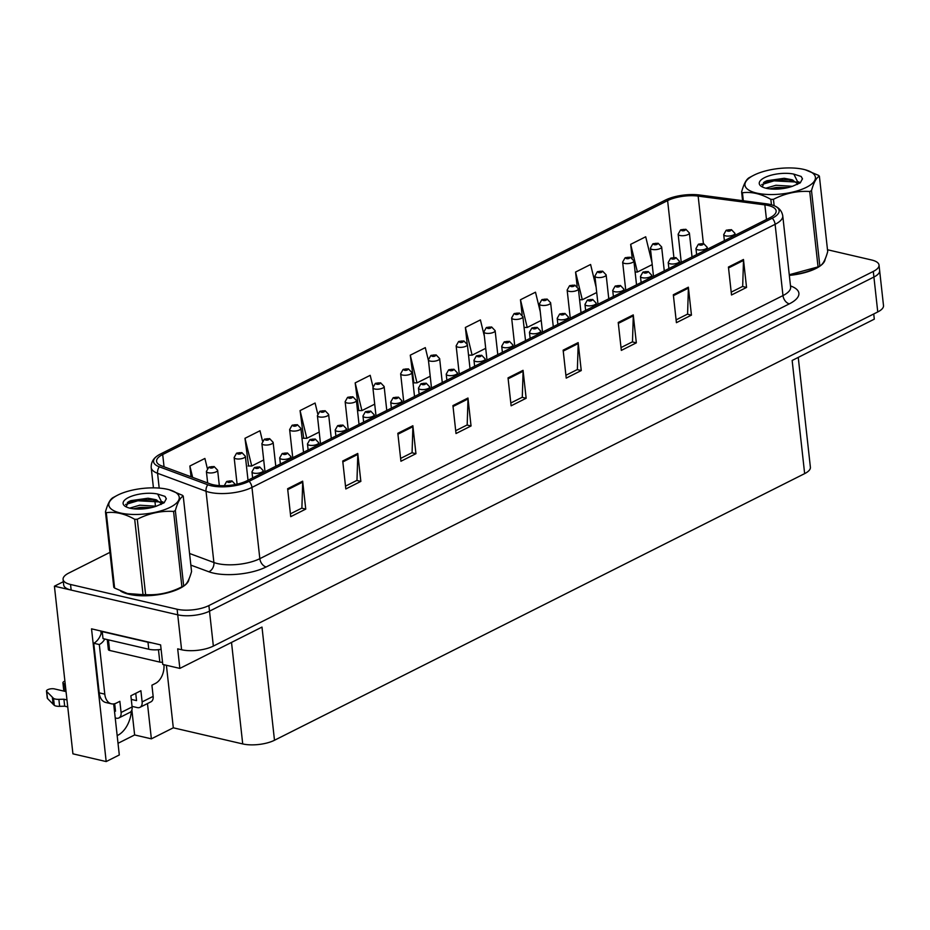 <?xml version="1.0" encoding="UTF-8"?>
<svg xmlns="http://www.w3.org/2000/svg" width="930" height="930" viewBox="0 0 930 930"><rect width="100%" height="100%" fill="white"/><g stroke="black" fill="none" stroke-linecap="round" stroke-linejoin="round"><path stroke-width="1.4" d="M113.669 703.917A24.122 15.682 103.1 0 0 113.681 703.963L119.307 754.962L106.183 761.565L72.924 753.835L54.417 586.191L177.735 614.823A22.611 8.172 -6.3 0 0 209.506 611.161L873.909 277.024A22.611 8.172 -6.3 0 0 879.64 270.653A22.611 8.172 -6.3 0 1 873.909 277.024L209.506 611.161A22.611 8.172 -6.3 0 1 177.735 614.823L71.157 590.073A22.611 8.172 -6.3 0 1 63.705 584.993L63.089 579.413A22.611 8.172 -6.3 0 0 70.541 584.482L177.119 609.243A22.611 8.172 -6.3 0 0 208.89 605.569L873.293 271.432A22.611 8.172 -6.3 0 0 879.024 265.062A22.611 8.172 -6.3 0 0 871.573 259.981L827.502 249.752M106.183 761.565L91.535 628.843L160.611 644.885L162.773 664.438L179.85 668.403L177.688 648.849L181.594 649.756A22.611 8.172 -6.3 0 0 213.354 646.083L877.757 311.945A22.611 8.172 -6.3 0 0 883.5 305.575L879.024 265.062M798.254 357.399L810.39 467.267A22.611 8.172 173.7 0 1 804.648 473.626L274.49 740.257L261.993 627.087L179.85 668.403M873.735 313.968L874.305 319.153L792.151 360.468L804.648 473.626M63.345 581.703L54.417 586.191M274.49 740.257A22.611 8.172 173.7 0 1 242.718 743.93L173.306 727.806L166.4 665.287M173.306 727.806L151.369 738.838L147.475 703.557M118.017 743.303L134.629 734.956L151.369 738.838M117.168 735.607A24.122 15.682 103.1 0 0 131.397 710.973M134.629 734.956L131.862 709.939M120.668 591.096A36.177 13.09 -6.3 0 0 128.945 594.293A36.177 13.09 -6.3 0 0 167.226 592.922A36.177 13.09 -6.3 0 0 188.964 579.099M768.203 205.483A24.122 8.719 173.7 0 1 776.143 210.901A24.122 8.719 173.7 0 1 770.028 217.69L246.88 480.798A24.122 8.719 173.7 0 1 210.133 483.867L161.669 465.907A24.122 8.719 173.7 0 1 156.577 461.338A24.122 8.719 173.7 0 1 162.692 454.538L667.612 200.613A24.122 8.719 173.7 0 1 698.151 196.102L764.855 204.891A24.122 8.719 173.7 0 1 768.203 205.483M770.203 204.484A27.133 9.812 -6.3 0 0 766.436 203.81L699.744 195.021A27.133 9.812 -6.3 0 0 665.38 200.09L160.46 454.026A27.133 9.812 -6.3 0 0 156.914 456.188A27.133 9.812 -6.3 0 0 159.309 466.814L207.774 484.763A27.133 9.812 -6.3 0 0 249.112 481.31L772.26 218.213A27.133 9.812 -6.3 0 0 774.702 205.96A27.133 9.812 -6.3 0 0 770.203 204.484M287.637 488.727L290.718 516.662L305.749 509.105L302.657 481.17L287.637 488.727M290.404 513.848L301.89 508.071L302.703 482.124A6.033 4.034 -116.7 0 0 302.657 481.17M301.692 508.164L305.749 509.105M342.728 461.013L345.821 488.959L360.852 481.391L357.759 453.456L342.728 461.013M345.507 486.134L356.981 480.357L357.806 454.41A6.033 4.034 -116.7 0 0 357.759 453.456M356.795 480.461L360.852 481.391M397.831 433.299L400.923 461.245L415.943 453.689L412.862 425.742L397.831 433.299M400.609 458.42L412.083 452.654L412.897 426.696A6.033 4.034 -116.7 0 0 412.862 425.742M411.897 452.747L415.943 453.689M452.933 405.596L456.014 433.531L471.045 425.975L467.964 398.028L452.933 405.596M455.712 430.706L467.186 424.94L467.999 398.993A6.033 4.034 -116.7 0 0 467.964 398.028M467 425.033L471.045 425.975M728.434 267.038L731.515 294.984L746.546 287.428L743.465 259.482L728.434 267.038M731.201 292.16L742.686 286.394L743.5 260.435A6.033 4.034 -116.7 0 0 743.465 259.482M742.489 286.487L746.546 287.428M673.332 294.752L676.412 322.687L691.443 315.13L688.363 287.196L673.332 294.752M676.11 319.874L687.584 314.096L688.398 288.149A6.033 4.034 -116.7 0 0 688.363 287.196M687.398 314.189L691.443 315.13M618.229 322.454L621.321 350.401L636.341 342.845L633.26 314.898L618.229 322.454M621.008 347.576L632.481 341.81L633.295 315.851A6.033 4.034 -116.7 0 0 633.26 314.898M632.295 341.903L636.341 342.845M563.138 350.168L566.219 378.115L581.25 370.559L578.158 342.612L563.138 350.168M565.905 375.29L577.379 369.524L578.204 343.565A6.033 4.034 -116.7 0 0 578.158 342.612M577.193 369.617L581.25 370.559M508.036 377.882L511.116 405.817L526.148 398.261L523.055 370.326L508.036 377.882M510.803 403.004L522.288 397.226L523.102 371.279A6.033 4.034 -116.7 0 0 523.055 370.326M522.09 397.319L526.148 398.261M789.338 275.408A36.177 13.09 -6.3 0 0 825.119 259.168M109.938 552.362L68.832 573.043A22.611 8.172 -6.3 0 0 63.089 579.413M317.676 413.652L315.096 403.039L300.076 410.595L303.692 438.263M262.481 440.971L260.005 430.753L244.974 438.309L248.601 465.976M207.32 468.406L204.902 458.455L189.871 466.023L191.057 476.799M484.367 336.242L480.403 319.908L465.372 327.465L467.162 343.682M540.249 311.713L535.494 292.194L520.475 299.751L527.217 327.465L524.101 327.43M520.475 299.751L522.125 314.77M596.118 287.184L590.597 264.492L575.565 272.048L577.146 286.312M652 262.655L645.699 236.778L630.668 244.334L632.179 258.005M372.93 386.566L370.198 375.325L355.167 382.881L358.794 410.56M428.498 360.77L425.301 347.622L410.27 355.179L413.897 382.846M410.27 355.179L417.012 382.881L430.206 376.243M417.012 382.881L413.327 382.835M465.372 327.465L472.115 355.167L485.704 348.332M472.115 355.167L468.546 355.132M527.217 327.465L541.214 320.42M575.565 272.048L582.308 299.751L596.711 292.508M582.308 299.751L579.588 299.716M630.668 244.334L637.41 272.037L652.209 264.597M637.41 272.037L635.109 272.013M355.167 382.881L361.91 410.595L374.709 404.155M361.91 410.595L358.224 410.549M300.076 410.595L306.819 438.309L319.211 432.066M306.819 438.309L303.122 438.263M244.974 438.309L251.716 466.011L263.702 459.978M251.716 466.011L248.031 465.976M189.871 466.023L192.638 477.381M219.329 485.6L217.632 470.231A5.65 2.046 173.7 0 1 214.4 472.475A5.65 2.046 173.7 0 1 208.25 472.742A5.65 2.046 173.7 0 1 206.39 471.475L208.773 467.244A3.767 2.627 61.6 0 1 210.18 467.058A1.883 0.686 -6.3 0 0 210.378 467.988A1.883 0.686 -6.3 0 0 213.017 467.685A1.883 0.686 -6.3 0 0 212.877 466.732A1.883 0.686 -6.3 0 0 210.285 467.011L211.087 467.22M210.285 467.011A3.767 2.406 -115.1 0 0 209.076 467.081A3.767 2.406 -115.1 0 0 208.936 467.162M211.052 467.244L210.18 467.058M224.211 485.809L226.595 481.577A3.767 2.627 61.6 0 1 228.001 481.403A1.883 0.686 -6.3 0 0 228.187 482.321A1.883 0.686 -6.3 0 0 230.838 482.019A1.883 0.686 -6.3 0 0 230.698 481.066A1.883 0.686 -6.3 0 0 228.106 481.345L228.908 481.554M228.106 481.345A3.767 2.406 -115.1 0 0 226.897 481.426A3.767 2.406 -115.1 0 0 226.757 481.496M228.908 481.938L228.001 481.403M248.019 480.217L245.381 456.27A5.65 2.046 173.7 0 1 242.16 458.525A5.65 2.046 173.7 0 1 235.999 458.781A5.65 2.046 173.7 0 1 234.139 457.514L236.522 453.282A3.767 2.627 61.6 0 1 237.929 453.108A1.883 0.686 -6.3 0 0 238.127 454.026A1.883 0.686 -6.3 0 0 240.765 453.724A1.883 0.686 -6.3 0 0 240.626 452.771A1.883 0.686 -6.3 0 0 238.034 453.05L238.836 453.259M238.034 453.05A3.767 2.406 -115.1 0 0 236.825 453.131A3.767 2.406 -115.1 0 0 236.685 453.201M238.836 453.642L237.929 453.108M275.78 466.267L273.129 442.32A5.65 2.046 173.7 0 1 269.909 444.563A5.65 2.046 173.7 0 1 263.76 444.831A5.65 2.046 173.7 0 1 261.888 443.564L264.271 439.332A3.767 2.627 61.6 0 1 265.678 439.146A1.883 0.686 -6.3 0 0 265.875 440.076A1.883 0.686 -6.3 0 0 268.526 439.774A1.883 0.686 -6.3 0 0 268.375 438.821A1.883 0.686 -6.3 0 0 265.782 439.1L266.596 439.309M265.782 439.1A3.767 2.406 -115.1 0 0 264.573 439.169A3.767 2.406 -115.1 0 0 264.434 439.251M266.584 439.692L265.678 439.146M303.529 452.305L300.878 428.358A5.65 2.046 173.7 0 1 297.658 430.613A5.65 2.046 173.7 0 1 291.509 430.869A5.65 2.046 173.7 0 1 289.637 429.602L292.02 425.37A3.767 2.627 61.6 0 1 293.427 425.196A1.883 0.686 -6.3 0 0 293.624 426.114A1.883 0.686 -6.3 0 0 296.275 425.812A1.883 0.686 -6.3 0 0 296.124 424.859A1.883 0.686 -6.3 0 0 293.543 425.138L294.345 425.347M293.543 425.138A3.767 2.406 -115.1 0 0 292.322 425.219A3.767 2.406 -115.1 0 0 292.183 425.289M294.333 425.731L293.427 425.196M263.411 472.487L263.202 470.615A5.65 2.046 173.7 0 1 259.97 472.859A5.65 2.046 173.7 0 1 253.82 473.126A5.65 2.046 173.7 0 1 251.96 471.859L254.343 467.616A3.767 2.627 61.6 0 1 255.75 467.441A1.883 0.686 -6.3 0 0 255.948 468.371A1.883 0.686 -6.3 0 0 258.587 468.069A1.883 0.686 -6.3 0 0 258.447 467.116A1.883 0.686 -6.3 0 0 255.855 467.395L257.947 467.662L255.75 467.441M255.855 467.395A3.767 2.406 -115.1 0 0 254.646 467.465A3.767 2.406 -115.1 0 0 254.506 467.546M291.16 458.525L290.951 456.653A5.65 2.046 173.7 0 1 287.719 458.909A5.65 2.046 173.7 0 1 281.569 459.164A5.65 2.046 173.7 0 1 279.709 457.897L282.092 453.666A3.767 2.627 61.6 0 1 283.499 453.491A1.883 0.686 -6.3 0 0 283.697 454.41A1.883 0.686 -6.3 0 0 286.335 454.107A1.883 0.686 -6.3 0 0 286.196 453.154A1.883 0.686 -6.3 0 0 283.604 453.433L284.406 453.642M283.604 453.433A3.767 2.406 -115.1 0 0 282.394 453.515A3.767 2.406 -115.1 0 0 282.255 453.584M284.406 454.026L283.499 453.491M318.909 444.575L318.699 442.703A5.65 2.046 173.7 0 1 315.479 444.947A5.65 2.046 173.7 0 1 309.33 445.214A5.65 2.046 173.7 0 1 307.458 443.947L309.841 439.704A3.767 2.627 61.6 0 1 311.248 439.53A1.883 0.686 -6.3 0 0 311.445 440.46A1.883 0.686 -6.3 0 0 314.096 440.157A1.883 0.686 -6.3 0 0 313.945 439.204A1.883 0.686 -6.3 0 0 311.352 439.472L313.445 439.75L311.248 439.53M311.352 439.472A3.767 2.406 -115.1 0 0 310.143 439.553A3.767 2.406 -115.1 0 0 310.004 439.634M346.658 430.613L346.448 428.742A5.65 2.046 173.7 0 1 343.228 430.997A5.65 2.046 173.7 0 1 337.079 431.253A5.65 2.046 173.7 0 1 335.207 429.986L337.59 425.754A3.767 2.627 61.6 0 1 338.997 425.58A1.883 0.686 -6.3 0 0 339.194 426.498A1.883 0.686 -6.3 0 0 341.845 426.196A1.883 0.686 -6.3 0 0 341.694 425.243A1.883 0.686 -6.3 0 0 339.101 425.522L339.915 425.731M339.101 425.522A3.767 2.406 -115.1 0 0 337.892 425.603A3.767 2.406 -115.1 0 0 337.753 425.673M339.903 426.114L338.997 425.58M163.924 664.706A15.078 9.8 -76.9 0 1 155.415 683.434L151.916 685.201L153.148 696.372L142.127 701.918A7.533 5.034 63.3 0 1 139.93 707.358A7.533 5.034 63.3 0 1 137.315 707.602L132.048 706.382M65.995 691.037L65.274 690.874L64.496 683.887L65.228 684.05M142.127 701.918L140.895 690.734L130.874 695.779L132.107 706.951L121.086 712.496L119.854 701.325L116.343 703.08A15.078 9.8 -76.9 0 1 111.391 703.801A15.078 9.8 -76.9 0 1 104.788 694.152L99.312 644.548L93.732 643.258A15.078 9.8 103.1 0 0 101.126 633.644L100.975 632.237A7.533 5.034 63.3 0 1 100.928 631.017M131.27 699.395L136.547 700.615L135.745 693.327M151.52 642.769A15.078 5.452 173.7 0 1 147.986 642.246L102.23 631.621A15.078 5.452 -6.3 0 0 102.66 631.423M102.23 631.621L103.009 638.608L148.765 649.233A15.078 5.452 -6.3 0 0 161.111 649.384M111.391 703.801L105.811 702.499A15.078 9.8 -76.9 0 1 99.208 692.85L93.732 643.258M102.498 633.958L101.126 633.644M104.846 639.026A15.078 9.8 -76.9 0 1 99.312 644.548M114.448 710.95L115.506 711.194L114.681 703.719M67.751 706.916L64.693 706.207L63.914 699.221L66.972 699.93M121.086 712.496A7.533 5.034 63.3 0 1 118.901 717.937A7.533 5.034 63.3 0 1 116.285 718.181L115.215 717.937M66.053 691.618L54.486 688.921A4.813 1.744 173.7 0 0 49.244 689.142A4.813 1.744 173.7 0 0 46.5 691.06A4.813 1.744 173.7 0 0 46.733 691.513L53.533 698.384A7.533 2.72 -6.3 0 0 58.869 699.348L63.914 699.221M64.693 706.207L59.636 706.335L58.869 699.348M53.533 698.384L54.3 705.37L47.5 698.5A4.813 1.744 -6.3 0 1 47.267 698.046L46.5 691.06M54.3 705.37A7.533 2.72 -6.3 0 0 59.636 706.335M118.901 717.937L129.921 712.392A7.533 5.034 -116.7 0 0 132.107 706.951M52.347 697.256L53.115 704.242M139.93 707.358L150.951 701.813A7.533 5.034 -116.7 0 0 153.148 696.372M64.496 683.887A4.813 1.744 173.7 0 1 62.915 682.806A4.813 1.744 173.7 0 1 64.902 681.132M62.915 682.806L63.682 689.793A4.813 1.744 -6.3 0 0 65.274 690.874M824.433 260.632A35.805 12.95 173.7 0 1 822.98 263.085M819.47 266.189A35.805 12.95 173.7 0 1 789.326 275.268M188.279 580.564A35.805 12.95 173.7 0 1 186.825 583.005M183.315 586.109A35.805 12.95 173.7 0 1 129.189 594.165A35.805 12.95 173.7 0 1 122.516 591.864M107.264 639.596L108.368 649.593A3.767 1.36 -6.3 0 0 109.612 650.442L159.832 662.102A3.767 1.36 -6.3 0 0 162.518 662.195M753.963 175.154A35.433 12.811 -6.3 0 0 753.161 175.561A35.433 12.811 -6.3 0 0 757.101 193.184A35.433 12.811 -6.3 0 0 806.415 187.325A35.433 12.811 -6.3 0 0 805.334 169.806A35.433 12.811 -6.3 0 0 753.963 175.154M742.582 200.659L741.617 191.917C743.861 183.756 746.488 178.955 749.499 177.514L753.161 175.561M741.617 191.917A40.711 14.717 -6.3 0 0 742.442 192.766L743.326 200.764M771.447 204.798L770.842 199.357C760.984 193.766 751.51 191.568 742.442 192.766M770.842 199.357A40.711 14.717 -6.3 0 0 773.446 199.311L774.155 205.716M789.256 274.734L818.051 266.887L809.728 191.499C797.312 190.708 785.211 193.312 773.446 199.311M809.728 191.499A40.711 14.717 -6.3 0 0 810.635 191.057A40.711 14.717 -6.3 0 0 811.506 190.615L819.842 265.98C822.817 264.597 825.445 259.796 827.7 251.588L819.388 176.212A40.711 14.717 -6.3 0 0 818.563 175.363L805.334 169.806M789.303 275.129A35.433 12.811 -6.3 0 0 815.366 268.363A35.433 12.811 -6.3 0 0 816.168 267.945L819.842 265.98A40.711 14.717 -6.3 0 1 818.958 266.445A40.711 14.717 -6.3 0 1 818.051 266.887M792.407 186.291L775.911 185.268L765.855 188.197M788.245 187.535L776.155 187.476L769.68 188.871M797.359 184.454L797.708 182.896L783.967 178.328L766.971 180.722L764.739 181.734L762.228 186.895M797.638 183.756L792.116 179.781L784.42 178.328M764.6 177.618A21.065 7.614 -6.3 0 0 761.217 186.302A21.065 7.614 -6.3 0 0 792.5 186.256L800.277 182.85L802.462 178.781L801.172 176.468L793.848 174.119A21.065 7.614 -6.3 0 0 764.6 177.618M793.848 174.119L798.184 182.885M819.388 176.212C816.389 177.607 813.762 182.408 811.506 190.615M796.347 182.036L774.004 180.85L761.693 184.559M802.485 178.99L801.172 176.468M786.141 188.011L772.214 189.081M800.323 182.815L798.51 181.815M792.941 180.071L773.888 179.746L763.518 182.489M117.808 495.074A35.433 12.811 -6.3 0 0 117.006 495.492A35.433 12.811 -6.3 0 0 120.958 513.116A35.433 12.811 -6.3 0 0 170.26 507.257A35.433 12.811 -6.3 0 0 169.179 489.738A35.433 12.811 -6.3 0 0 117.808 495.074M105.462 511.849A40.711 14.717 -6.3 0 0 106.287 512.686L114.611 588.074A40.711 14.717 -6.3 0 1 113.785 587.237L105.462 511.849C107.706 503.688 110.333 498.887 113.344 497.445L117.006 495.492M114.611 588.074L127.422 593.514L143.022 594.677L134.699 519.289C124.829 513.697 115.367 511.5 106.287 512.686M134.699 519.289A40.711 14.717 -6.3 0 0 137.291 519.242L145.615 594.63C158.03 595.421 170.132 592.817 181.896 586.818A40.711 14.717 -6.3 0 0 182.803 586.377A40.711 14.717 -6.3 0 0 183.675 585.923L183.698 585.912C186.663 584.528 189.29 579.727 191.557 571.52L183.233 496.132A40.711 14.717 -6.3 0 0 182.408 495.295L169.179 489.738M181.896 586.818L173.573 511.43C161.157 510.64 149.067 513.244 137.291 519.242M173.573 511.43A40.711 14.717 -6.3 0 0 174.48 510.989A40.711 14.717 -6.3 0 0 175.352 510.547L183.675 585.923L180.013 587.876A35.433 12.811 -6.3 0 1 179.211 588.295A35.433 12.811 -6.3 0 1 127.84 593.631L127.422 593.526M143.022 594.677A40.711 14.717 -6.3 0 0 145.615 594.63M156.252 506.222L139.756 505.199L129.7 508.129M152.09 507.466L140 507.408L133.525 508.803M161.216 504.386L161.553 502.828L147.812 498.248L130.828 500.654L128.596 501.665L126.085 506.827M161.494 503.688L155.961 499.701L148.277 498.259M128.445 497.55A21.065 7.614 -6.3 0 0 125.062 506.234A21.065 7.614 -6.3 0 0 156.345 506.187L164.133 502.781L166.319 498.713L165.017 496.399L157.693 494.051A21.065 7.614 -6.3 0 0 128.445 497.55M157.693 494.051L162.029 502.816M183.233 496.132C180.246 497.538 177.618 502.34 175.352 510.547M160.204 501.968L137.849 500.782L125.55 504.49M166.331 498.922L165.017 496.399M149.986 507.943L136.059 509.012M164.168 502.746L162.355 501.747M156.798 500.003L137.733 499.677L127.364 502.421M331.278 438.344L328.627 414.408A5.65 2.046 173.7 0 1 325.407 416.652A5.65 2.046 173.7 0 1 319.257 416.919A5.65 2.046 173.7 0 1 317.397 415.652L319.769 411.409A3.767 2.627 61.6 0 1 321.175 411.234A1.883 0.686 -6.3 0 0 321.373 412.164A1.883 0.686 -6.3 0 0 324.024 411.862A1.883 0.686 -6.3 0 0 323.884 410.909A1.883 0.686 -6.3 0 0 321.292 411.188L323.373 411.455L321.175 411.234M321.292 411.188A3.767 2.406 -115.1 0 0 320.071 411.258A3.767 2.406 -115.1 0 0 319.932 411.339M359.026 424.394L356.388 400.446A5.65 2.046 173.7 0 1 353.156 402.702A5.65 2.046 173.7 0 1 347.006 402.957A5.65 2.046 173.7 0 1 345.146 401.69L347.518 397.459A3.767 2.627 61.6 0 1 348.924 397.284A1.883 0.686 -6.3 0 0 349.122 398.203A1.883 0.686 -6.3 0 0 351.773 397.901A1.883 0.686 -6.3 0 0 351.633 396.947A1.883 0.686 -6.3 0 0 349.041 397.226L351.122 397.494L348.924 397.284M349.041 397.226A3.767 2.406 -115.1 0 0 347.82 397.308A3.767 2.406 -115.1 0 0 347.68 397.377M386.775 410.432L384.137 386.496A5.65 2.046 173.7 0 1 380.905 388.74A5.65 2.046 173.7 0 1 374.755 389.007A5.65 2.046 173.7 0 1 372.895 387.74L375.267 383.497A3.767 2.627 61.6 0 1 376.673 383.323A1.883 0.686 -6.3 0 0 376.871 384.253A1.883 0.686 -6.3 0 0 379.521 383.95A1.883 0.686 -6.3 0 0 379.382 382.997A1.883 0.686 -6.3 0 0 376.79 383.265L377.592 383.486M376.79 383.265A3.767 2.406 -115.1 0 0 375.569 383.346A3.767 2.406 -115.1 0 0 375.429 383.427M377.592 383.869L376.673 383.323M374.406 416.663L374.197 414.792A5.65 2.046 173.7 0 1 370.977 417.035A5.65 2.046 173.7 0 1 364.827 417.303A5.65 2.046 173.7 0 1 362.967 416.024L365.339 411.792A3.767 2.627 61.6 0 1 366.746 411.618A1.883 0.686 -6.3 0 0 366.943 412.548A1.883 0.686 -6.3 0 0 369.594 412.246A1.883 0.686 -6.3 0 0 369.454 411.281A1.883 0.686 -6.3 0 0 366.862 411.56L367.664 411.781M366.862 411.56A3.767 2.406 -115.1 0 0 365.641 411.641A3.767 2.406 -115.1 0 0 365.502 411.723M367.652 412.153L366.746 411.618M402.155 402.702L401.946 400.83A5.65 2.046 173.7 0 1 398.726 403.085A5.65 2.046 173.7 0 1 392.576 403.341A5.65 2.046 173.7 0 1 390.716 402.074L393.088 397.842A3.767 2.627 61.6 0 1 394.494 397.668A1.883 0.686 -6.3 0 0 394.692 398.586A1.883 0.686 -6.3 0 0 397.343 398.284A1.883 0.686 -6.3 0 0 397.203 397.331A1.883 0.686 -6.3 0 0 394.611 397.61L396.692 397.877L394.494 397.668M394.611 397.61A3.767 2.406 -115.1 0 0 393.39 397.691A3.767 2.406 -115.1 0 0 393.25 397.761M429.904 388.74L429.707 386.88A5.65 2.046 173.7 0 1 426.475 389.124A5.65 2.046 173.7 0 1 420.325 389.391A5.65 2.046 173.7 0 1 418.465 388.112L420.837 383.881A3.767 2.627 61.6 0 1 422.243 383.706A1.883 0.686 -6.3 0 0 422.441 384.636A1.883 0.686 -6.3 0 0 425.091 384.323A1.883 0.686 -6.3 0 0 424.952 383.369A1.883 0.686 -6.3 0 0 422.36 383.648L423.162 383.869M422.36 383.648A3.767 2.406 -115.1 0 0 421.139 383.73A3.767 2.406 -115.1 0 0 420.999 383.811M423.162 384.241L422.243 383.706M414.524 396.482L411.885 372.535A5.65 2.046 173.7 0 1 408.654 374.79A5.65 2.046 173.7 0 1 402.504 375.046A5.65 2.046 173.7 0 1 400.644 373.779L403.027 369.547A3.767 2.627 61.6 0 1 404.434 369.373A1.883 0.686 -6.3 0 0 404.62 370.291A1.883 0.686 -6.3 0 0 407.27 369.989A1.883 0.686 -6.3 0 0 407.131 369.036A1.883 0.686 -6.3 0 0 404.538 369.315L405.341 369.524M404.538 369.315A3.767 2.406 -115.1 0 0 403.329 369.396A3.767 2.406 -115.1 0 0 403.19 369.466M405.294 369.547L404.434 369.373M442.273 382.521L439.634 358.585A5.65 2.046 173.7 0 1 436.403 360.828A5.65 2.046 173.7 0 1 430.253 361.096A5.65 2.046 173.7 0 1 428.393 359.817L430.776 355.586A3.767 2.627 61.6 0 1 432.183 355.411A1.883 0.686 -6.3 0 0 432.38 356.341A1.883 0.686 -6.3 0 0 435.019 356.039A1.883 0.686 -6.3 0 0 434.88 355.074A1.883 0.686 -6.3 0 0 432.287 355.353L433.089 355.574M432.287 355.353A3.767 2.406 -115.1 0 0 431.078 355.434A3.767 2.406 -115.1 0 0 430.939 355.516M433.089 355.946L432.183 355.411M470.022 368.571L467.383 344.623A5.65 2.046 173.7 0 1 464.151 346.878A5.65 2.046 173.7 0 1 458.002 347.134A5.65 2.046 173.7 0 1 456.142 345.867L458.525 341.636A3.767 2.627 61.6 0 1 459.932 341.461A1.883 0.686 -6.3 0 0 460.129 342.38A1.883 0.686 -6.3 0 0 462.768 342.077A1.883 0.686 -6.3 0 0 462.629 341.124A1.883 0.686 -6.3 0 0 460.036 341.403L460.838 341.612M460.036 341.403A3.767 2.406 -115.1 0 0 458.827 341.484A3.767 2.406 -115.1 0 0 458.688 341.554M460.838 341.996L459.932 341.461M497.783 354.609L495.132 330.673A5.65 2.046 173.7 0 1 491.912 332.917A5.65 2.046 173.7 0 1 485.762 333.184A5.65 2.046 173.7 0 1 483.891 331.905L486.274 327.674A3.767 2.627 61.6 0 1 487.68 327.5A1.883 0.686 -6.3 0 0 487.878 328.43A1.883 0.686 -6.3 0 0 490.529 328.116A1.883 0.686 -6.3 0 0 490.377 327.162A1.883 0.686 -6.3 0 0 487.785 327.441L489.877 327.72L487.68 327.5M487.785 327.441A3.767 2.406 -115.1 0 0 486.576 327.523A3.767 2.406 -115.1 0 0 486.437 327.604M525.531 340.659L522.881 316.712A5.65 2.046 173.7 0 1 519.661 318.967A5.65 2.046 173.7 0 1 513.511 319.223A5.65 2.046 173.7 0 1 511.64 317.955L514.023 313.724A3.767 2.627 61.6 0 1 515.429 313.55A1.883 0.686 -6.3 0 0 515.627 314.468A1.883 0.686 -6.3 0 0 518.277 314.166A1.883 0.686 -6.3 0 0 518.126 313.212A1.883 0.686 -6.3 0 0 515.534 313.491L517.626 313.759L515.429 313.55M515.534 313.491A3.767 2.406 -115.1 0 0 514.325 313.573A3.767 2.406 -115.1 0 0 514.185 313.643M457.653 374.79L457.455 372.918A5.65 2.046 173.7 0 1 454.224 375.174A5.65 2.046 173.7 0 1 448.074 375.429A5.65 2.046 173.7 0 1 446.214 374.162L448.597 369.931A3.767 2.627 61.6 0 1 450.004 369.756A1.883 0.686 -6.3 0 0 450.19 370.675A1.883 0.686 -6.3 0 0 452.84 370.373A1.883 0.686 -6.3 0 0 452.701 369.419A1.883 0.686 -6.3 0 0 450.108 369.698L450.911 369.908M450.108 369.698A3.767 2.406 -115.1 0 0 448.899 369.78A3.767 2.406 -115.1 0 0 448.76 369.849M450.864 369.931L450.004 369.756M485.414 360.828L485.204 358.968A5.65 2.046 173.7 0 1 481.973 361.212A5.65 2.046 173.7 0 1 475.823 361.479A5.65 2.046 173.7 0 1 473.963 360.201L476.346 355.969A3.767 2.627 61.6 0 1 477.753 355.795A1.883 0.686 -6.3 0 0 477.95 356.725A1.883 0.686 -6.3 0 0 480.589 356.411A1.883 0.686 -6.3 0 0 480.45 355.458A1.883 0.686 -6.3 0 0 477.857 355.737L478.659 355.958M477.857 355.737A3.767 2.406 -115.1 0 0 476.648 355.818A3.767 2.406 -115.1 0 0 476.509 355.899M478.659 356.329L477.753 355.795M513.162 346.878L512.953 345.007A5.65 2.046 173.7 0 1 509.721 347.262A5.65 2.046 173.7 0 1 503.572 347.518A5.65 2.046 173.7 0 1 501.712 346.251L504.095 342.019A3.767 2.627 61.6 0 1 505.502 341.845A1.883 0.686 -6.3 0 0 505.699 342.763A1.883 0.686 -6.3 0 0 508.338 342.461A1.883 0.686 -6.3 0 0 508.199 341.508A1.883 0.686 -6.3 0 0 505.606 341.787L507.699 342.054L505.502 341.845M505.606 341.787A3.767 2.406 -115.1 0 0 504.397 341.868A3.767 2.406 -115.1 0 0 504.258 341.938M540.911 332.917L540.702 331.057A5.65 2.046 173.7 0 1 537.482 333.3A5.65 2.046 173.7 0 1 531.332 333.568A5.65 2.046 173.7 0 1 529.461 332.289L531.844 328.058A3.767 2.627 61.6 0 1 533.25 327.883A1.883 0.686 -6.3 0 0 533.448 328.813A1.883 0.686 -6.3 0 0 536.099 328.499A1.883 0.686 -6.3 0 0 535.947 327.546A1.883 0.686 -6.3 0 0 533.355 327.825L535.448 328.092L533.25 327.883M533.355 327.825A3.767 2.406 -115.1 0 0 532.146 327.906A3.767 2.406 -115.1 0 0 532.007 327.988M568.66 318.967L568.451 317.095A5.65 2.046 173.7 0 1 565.231 319.35A5.65 2.046 173.7 0 1 559.081 319.606A5.65 2.046 173.7 0 1 557.21 318.339L559.593 314.108A3.767 2.627 61.6 0 1 560.999 313.933A1.883 0.686 -6.3 0 0 561.197 314.851A1.883 0.686 -6.3 0 0 563.847 314.549A1.883 0.686 -6.3 0 0 563.696 313.596A1.883 0.686 -6.3 0 0 561.104 313.875L563.196 314.142L560.999 313.933M561.104 313.875A3.767 2.406 -115.1 0 0 559.895 313.956A3.767 2.406 -115.1 0 0 559.755 314.026M553.28 326.697L550.63 302.762A5.65 2.046 173.7 0 1 547.41 305.005A5.65 2.046 173.7 0 1 541.26 305.273A5.65 2.046 173.7 0 1 539.4 303.994L541.772 299.762A3.767 2.627 61.6 0 1 543.178 299.588A1.883 0.686 -6.3 0 0 543.376 300.518A1.883 0.686 -6.3 0 0 546.026 300.204A1.883 0.686 -6.3 0 0 545.887 299.251A1.883 0.686 -6.3 0 0 543.294 299.53L544.097 299.739M543.294 299.53A3.767 2.406 -115.1 0 0 542.074 299.611A3.767 2.406 -115.1 0 0 541.934 299.693M544.085 300.123L543.178 299.588M581.029 312.747L578.379 288.8A5.65 2.046 173.7 0 1 575.159 291.055A5.65 2.046 173.7 0 1 569.009 291.311A5.65 2.046 173.7 0 1 567.149 290.044L569.52 285.812A3.767 2.627 61.6 0 1 570.927 285.638A1.883 0.686 -6.3 0 0 571.125 286.556A1.883 0.686 -6.3 0 0 573.775 286.254A1.883 0.686 -6.3 0 0 573.636 285.301A1.883 0.686 -6.3 0 0 571.043 285.58L571.845 285.789M571.043 285.58A3.767 2.406 -115.1 0 0 569.823 285.661A3.767 2.406 -115.1 0 0 569.683 285.731M571.834 286.173L570.927 285.638M608.778 298.786L606.139 274.85A5.65 2.046 173.7 0 1 602.907 277.094A5.65 2.046 173.7 0 1 596.758 277.361A5.65 2.046 173.7 0 1 594.898 276.082L597.269 271.851A3.767 2.627 61.6 0 1 598.676 271.676A1.883 0.686 -6.3 0 0 598.874 272.606A1.883 0.686 -6.3 0 0 601.524 272.292A1.883 0.686 -6.3 0 0 601.385 271.339A1.883 0.686 -6.3 0 0 598.792 271.618L599.594 271.827M598.792 271.618A3.767 2.406 -115.1 0 0 597.572 271.7A3.767 2.406 -115.1 0 0 597.432 271.781M599.548 271.851L598.676 271.676M636.527 284.836L633.888 260.888A5.65 2.046 173.7 0 1 630.656 263.144A5.65 2.046 173.7 0 1 624.507 263.399A5.65 2.046 173.7 0 1 622.647 262.132L625.03 257.901A3.767 2.627 61.6 0 1 626.436 257.726A1.883 0.686 -6.3 0 0 626.622 258.645A1.883 0.686 -6.3 0 0 629.273 258.342A1.883 0.686 -6.3 0 0 629.133 257.389A1.883 0.686 -6.3 0 0 626.541 257.668L627.343 257.877M626.541 257.668A3.767 2.406 -115.1 0 0 625.332 257.75A3.767 2.406 -115.1 0 0 625.192 257.819M627.343 258.261L626.436 257.726M664.276 270.874L661.637 246.938A5.65 2.046 173.7 0 1 658.405 249.182A5.65 2.046 173.7 0 1 652.256 249.438A5.65 2.046 173.7 0 1 650.396 248.171L652.779 243.939A3.767 2.627 61.6 0 1 654.185 243.765A1.883 0.686 -6.3 0 0 654.383 244.695A1.883 0.686 -6.3 0 0 657.022 244.381A1.883 0.686 -6.3 0 0 656.882 243.428A1.883 0.686 -6.3 0 0 654.29 243.707L655.092 243.916M654.29 243.707A3.767 2.406 -115.1 0 0 653.081 243.788A3.767 2.406 -115.1 0 0 652.941 243.869M655.092 244.299L654.185 243.765M692.025 256.924L689.386 232.977A5.65 2.046 173.7 0 1 686.154 235.232A5.65 2.046 173.7 0 1 680.004 235.488A5.65 2.046 173.7 0 1 678.144 234.221L680.528 229.989A3.767 2.627 61.6 0 1 681.934 229.815A1.883 0.686 -6.3 0 0 682.132 230.733A1.883 0.686 -6.3 0 0 684.771 230.431A1.883 0.686 -6.3 0 0 684.631 229.478A1.883 0.686 -6.3 0 0 682.039 229.756L684.131 230.024L681.934 229.815M682.039 229.756A3.767 2.406 -115.1 0 0 680.83 229.838A3.767 2.406 -115.1 0 0 680.69 229.908M596.409 305.005L596.2 303.145A5.65 2.046 173.7 0 1 592.98 305.389A5.65 2.046 173.7 0 1 586.83 305.645A5.65 2.046 173.7 0 1 584.97 304.377L587.342 300.146A3.767 2.627 61.6 0 1 588.748 299.972A1.883 0.686 -6.3 0 0 588.946 300.901A1.883 0.686 -6.3 0 0 591.596 300.588A1.883 0.686 -6.3 0 0 591.445 299.634A1.883 0.686 -6.3 0 0 588.864 299.913L589.667 300.123M588.864 299.913A3.767 2.406 -115.1 0 0 587.644 299.995A3.767 2.406 -115.1 0 0 587.504 300.076M589.62 300.146L588.748 299.972M624.158 291.055L623.949 289.184A5.65 2.046 173.7 0 1 620.729 291.439A5.65 2.046 173.7 0 1 614.579 291.695A5.65 2.046 173.7 0 1 612.719 290.427L615.09 286.196A3.767 2.627 61.6 0 1 616.497 286.022A1.883 0.686 -6.3 0 0 616.695 286.94A1.883 0.686 -6.3 0 0 619.345 286.638A1.883 0.686 -6.3 0 0 619.206 285.684A1.883 0.686 -6.3 0 0 616.613 285.963L617.415 286.173M616.613 285.963A3.767 2.406 -115.1 0 0 615.393 286.045A3.767 2.406 -115.1 0 0 615.253 286.115M617.404 286.556L616.497 286.022M651.907 277.094L651.709 275.233A5.65 2.046 173.7 0 1 648.477 277.477A5.65 2.046 173.7 0 1 642.328 277.733A5.65 2.046 173.7 0 1 640.468 276.466L642.839 272.234A3.767 2.627 61.6 0 1 644.246 272.06A1.883 0.686 -6.3 0 0 644.444 272.99A1.883 0.686 -6.3 0 0 647.094 272.676A1.883 0.686 -6.3 0 0 646.955 271.723A1.883 0.686 -6.3 0 0 644.362 272.002L645.164 272.211M644.362 272.002A3.767 2.406 -115.1 0 0 643.142 272.083A3.767 2.406 -115.1 0 0 643.002 272.165M645.118 272.234L644.246 272.06M679.656 263.144L679.458 261.272A5.65 2.046 173.7 0 1 676.226 263.527A5.65 2.046 173.7 0 1 670.077 263.783A5.65 2.046 173.7 0 1 668.217 262.516L670.6 258.284A3.767 2.627 61.6 0 1 672.006 258.098A1.883 0.686 -6.3 0 0 672.192 259.028A1.883 0.686 -6.3 0 0 674.843 258.726A1.883 0.686 -6.3 0 0 674.703 257.773A1.883 0.686 -6.3 0 0 672.111 258.052L672.913 258.261M672.111 258.052A3.767 2.406 -115.1 0 0 670.89 258.133A3.767 2.406 -115.1 0 0 670.751 258.203M672.913 258.645L672.006 258.098M707.416 249.182L707.207 247.322A5.65 2.046 173.7 0 1 703.975 249.566A5.65 2.046 173.7 0 1 697.826 249.821A5.65 2.046 173.7 0 1 695.966 248.554L698.349 244.323A3.767 2.627 61.6 0 1 699.755 244.148A1.883 0.686 -6.3 0 0 699.953 245.078A1.883 0.686 -6.3 0 0 702.592 244.764A1.883 0.686 -6.3 0 0 702.452 243.811A1.883 0.686 -6.3 0 0 699.86 244.09L701.952 244.358L699.755 244.148M699.86 244.09A3.767 2.406 -115.1 0 0 698.651 244.172A3.767 2.406 -115.1 0 0 698.511 244.253M735.165 235.232L734.956 233.36A5.65 2.046 173.7 0 1 731.724 235.616A5.65 2.046 173.7 0 1 725.574 235.871A5.65 2.046 173.7 0 1 723.714 234.604L726.098 230.373A3.767 2.627 61.6 0 1 727.504 230.187A1.883 0.686 -6.3 0 0 727.702 231.117A1.883 0.686 -6.3 0 0 730.341 230.814A1.883 0.686 -6.3 0 0 730.201 229.861A1.883 0.686 -6.3 0 0 727.609 230.14L729.701 230.407L727.504 230.187M727.609 230.14A3.767 2.406 -115.1 0 0 726.4 230.222A3.767 2.406 -115.1 0 0 726.26 230.291M877.757 311.945L873.293 271.432M213.354 646.083L208.89 605.569M181.594 649.756L177.119 609.243M242.718 743.93L231.512 642.421M790.5 285.94A37.688 13.625 173.7 0 1 789.326 303.854L266.178 566.951A7.533 5.034 63.3 0 1 259.83 558.674L782.979 295.577A30.155 10.904 -6.3 0 0 790.628 287.079L790.64 287.754M266.178 566.951A37.688 13.625 173.7 0 1 213.237 573.066A37.688 13.625 173.7 0 1 208.773 571.752L190.848 565.115M207.774 484.763A7.533 5.696 110.3 0 0 206.03 491.261L213.9 562.511A30.155 10.904 -6.3 0 0 217.469 563.568A30.155 10.904 -6.3 0 0 259.83 558.674L251.96 487.413A30.155 10.904 173.7 0 1 206.03 491.261L157.565 473.3A30.155 10.904 173.7 0 1 151.195 467.581L153.438 487.855M159.309 466.814A7.533 5.696 110.3 0 0 157.565 473.3L159.193 488.087M249.112 481.31A7.533 5.034 63.3 0 1 251.96 487.413L775.109 224.316A7.533 5.034 -116.7 0 0 772.26 218.213M774.702 205.96C779.189 207.867 781.874 211.156 782.758 215.83A30.155 10.904 173.7 0 1 775.109 224.316L782.979 295.577A7.533 5.034 63.3 0 0 789.326 303.854M70.541 584.482L71.157 590.073M160.797 502.584L161.006 504.478M189.557 553.49L213.9 562.511A7.533 5.696 -69.7 0 1 208.773 571.752M162.692 454.538L164.052 466.79M764.855 204.891L766.471 219.48M698.151 196.102L703.394 243.579M667.612 200.613L673.89 257.424M508.14 378.801L523.102 371.279M563.231 351.098L578.204 343.565M618.334 323.384L633.295 315.851M673.436 295.67L688.398 288.149M728.539 267.956L743.5 260.435M453.038 406.515L467.999 398.993M397.935 434.229L412.897 426.696M342.833 461.931L357.806 454.41M287.73 489.645L302.703 482.124M147.986 642.246L148.765 649.233M104.788 694.152L99.208 692.85M46.733 691.513L47.5 698.5M159.832 662.102L158.46 649.698M109.612 650.442L108.45 639.863M156.914 456.188C152.95 459.036 151.044 462.838 151.195 467.581M154.857 500.735L155.438 505.978M782.758 215.83L790.628 287.079M217.632 470.231L214.121 466.546L209.076 467.081M207.657 482.949L206.39 471.475M235.453 484.565L231.93 480.891L226.897 481.426M245.381 456.27L241.87 452.596L236.825 453.131M237.08 484.135L234.139 457.514M273.129 442.32L269.619 438.635L264.573 439.169M264.992 471.684L261.888 443.564M300.878 428.358L297.368 424.685L292.322 425.219M292.752 457.723L289.637 429.602M263.202 470.615L259.691 466.93L254.646 467.465M252.635 477.904L251.96 471.859M290.951 456.653L287.44 452.98L282.394 453.515M280.383 463.942L279.709 457.897M318.699 442.703L315.189 439.018L310.143 439.553M308.132 449.992L307.458 443.947M346.448 428.742L342.938 425.068L337.892 425.603M335.881 436.031L335.207 429.986M328.627 414.408L325.116 410.723L320.071 411.258M320.501 443.773L317.397 415.652M356.388 400.446L352.865 396.773L347.82 397.308M348.25 429.811L345.146 401.69M384.137 386.496L380.614 382.811L375.569 383.346M375.999 415.861L372.895 387.74M374.197 414.792L370.686 411.107L365.641 411.641M363.63 422.081L362.967 416.024M401.946 400.83L398.435 397.156L393.39 397.691M391.379 408.119L390.716 402.074M429.707 386.88L426.184 383.195L421.139 383.73M419.128 394.169L418.465 388.112M411.885 372.535L408.363 368.861L403.329 369.396M403.748 401.9L400.644 373.779M439.634 358.585L436.124 354.9L431.078 355.434M431.497 387.95L428.393 359.817M467.383 344.623L463.872 340.95L458.827 341.484M459.246 373.988L456.142 345.867M495.132 330.673L491.621 326.988L486.576 327.523M486.995 360.038L483.891 331.905M522.881 316.712L519.37 313.038L514.325 313.573M514.755 346.076L511.64 317.955M457.455 372.918L453.933 369.245L448.899 369.78M446.877 380.207L446.214 374.162M485.204 358.968L481.694 355.283L476.648 355.818M474.625 366.257L473.963 360.201M512.953 345.007L509.442 341.333L504.397 341.868M502.386 352.296L501.712 346.251M540.702 331.057L537.191 327.372L532.146 327.906M530.135 338.346L529.461 332.289M568.451 317.095L564.94 313.422L559.895 313.956M557.884 324.384L557.21 318.339M550.63 302.762L547.119 299.076L542.074 299.611M542.504 332.126L539.4 303.994M578.379 288.8L574.868 285.126L569.823 285.661M570.253 318.165L567.149 290.044M606.139 274.85L602.617 271.165L597.572 271.7M598.002 304.215L594.898 276.082M633.888 260.888L630.366 257.203L625.332 257.75M625.75 290.253L622.647 262.132M661.637 246.938L658.126 243.253L653.081 243.788M653.499 276.303L650.396 248.171M689.386 232.977L685.875 229.292L680.83 229.838M681.248 262.341L678.144 234.221M596.2 303.145L592.689 299.46L587.644 299.995M585.633 310.434L584.97 304.377M623.949 289.184L620.438 285.498L615.393 286.045M613.382 296.472L612.719 290.427M651.709 275.233L648.187 271.548L643.142 272.083M641.13 282.522L640.468 276.466M679.458 261.272L675.936 257.587L670.89 258.133M668.879 268.561L668.217 262.516M707.207 247.322L703.685 243.637L698.651 244.172M696.628 254.611L695.966 248.554M734.956 233.36L731.445 229.675L726.4 230.222M724.389 240.649L723.714 234.604"/></g></svg>
